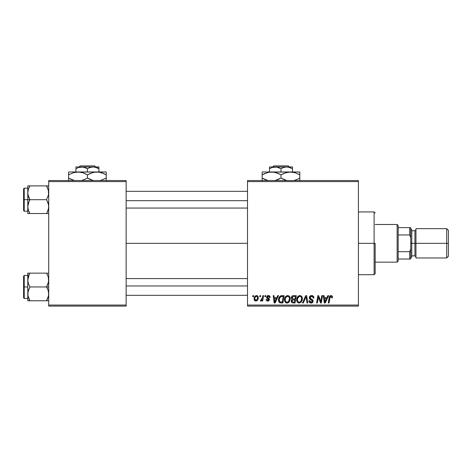 <?xml version="1.0" encoding="UTF-8"?>
<svg xmlns="http://www.w3.org/2000/svg" width="472" height="472" viewBox="0 0 472 472"><rect width="100%" height="100%" fill="white"/><g stroke="black" fill="none" stroke-linecap="round" stroke-linejoin="round"><path stroke-width="0.71" d="M126.136 243.322L247.511 243.322L126.136 243.322M247.511 306.104L358.419 306.104L358.419 305.054L247.511 305.054L247.511 181.59L358.419 181.59L358.419 305.054L358.419 180.546L247.511 180.546L358.419 180.546L358.419 181.59L247.511 181.59L247.511 180.546L247.511 305.054L358.419 305.054L358.419 306.104L247.511 306.104L247.511 305.054L247.511 306.104M265.01 295.637L264.833 296.687L265.612 296.687L265.771 295.637L265.01 295.637L265.771 295.637L265.01 295.637L264.833 296.687L265.612 296.687L265.771 295.637L265.612 296.687L264.833 296.687L265.01 295.637M259.877 295.637L259.7 296.687L260.479 296.687L260.638 295.637L259.877 295.637L260.638 295.637L259.877 295.637L259.7 296.687L260.479 296.687L260.638 295.637L260.479 296.687L259.7 296.687L259.877 295.637M287.702 295.543L285.743 296.422L284.557 299.065L285.088 302.003L286.752 303.042L289.006 302.192L290.168 299.572L289.684 296.693L288.787 295.814L287.702 295.543C285.56 296.056 284.498 297.472 284.51 299.797C284.457 301.655 285.3 302.741 287.041 303.059L289.212 301.95L290.215 298.711C290.227 296.906 289.389 295.85 287.702 295.543M277.695 295.637L276.798 297.637L274.197 297.637L273.955 295.637L273.188 295.637L274.191 302.965L275.123 302.965L278.521 295.637L277.695 295.637L278.521 295.637L277.695 295.637L276.798 297.637L274.197 297.637L273.955 295.637L273.188 295.637L274.191 302.965L275.123 302.965L278.521 295.637L275.123 302.965L274.191 302.965L273.188 295.637L273.955 295.637M293.372 295.637L292.168 296.038L291.419 297.077L291.312 298.381L292.18 299.395L291.401 300.133L291.218 301.702L292.18 302.841L295.065 302.965L296.304 295.637L293.372 295.637C292.056 295.808 291.354 296.569 291.265 297.921L292.18 299.395L291.171 301.183L292.18 302.841L295.065 302.965L296.304 295.637L295.065 302.965L293.195 302.965M303.313 302.965L302.493 302.965L305.691 295.637L302.493 302.965L303.313 302.965L306.057 296.687L307.012 302.965L307.785 302.965L306.664 295.637L305.691 295.637L306.664 295.637L305.691 295.637L302.493 302.965L303.313 302.965L306.057 296.687L307.012 302.965L307.785 302.965L306.664 295.637L307.785 302.965L307.012 302.965M332.453 297.159L332.264 296.245L331.568 295.643L330.577 295.584L329.662 296.192L328.252 302.965L329.025 302.965L330.205 296.77L331.373 296.546L331.621 297.921L332.382 297.826L332.453 297.159C332.447 296.145 331.946 295.608 330.955 295.543C329.845 295.72 329.249 296.404 329.161 297.596L328.252 302.965L329.025 302.965L329.904 297.779L330.901 296.398L331.692 297.283L331.621 297.921L332.382 297.826L331.621 297.921L331.645 296.953M321.007 300.109L321.786 295.637L320.771 301.844L318.659 295.637L317.857 295.637L316.618 302.965L317.391 302.965L318.411 296.746L320.506 302.965L321.308 302.965L322.559 295.637L321.786 295.637L322.559 295.637L321.786 295.637L320.771 301.844L318.659 295.637L317.857 295.637L316.618 302.965L317.391 302.965L318.411 296.746L320.506 302.965L321.308 302.965L322.559 295.637L321.308 302.965L320.506 302.965M327.828 295.637L326.925 297.637L324.323 297.637L324.081 295.637L323.314 295.637L324.317 302.965L325.249 302.965L328.648 295.637L327.828 295.637L328.648 295.637L327.828 295.637L326.925 297.637L324.323 297.637L324.081 295.637L323.314 295.637L324.317 302.965L325.249 302.965L328.648 295.637L325.249 302.965L324.317 302.965L323.314 295.637L324.081 295.637M311.632 295.543L310.01 296.121L309.349 297.478L309.809 299.1L312.364 300.977L311.992 301.962L310.983 302.198L309.939 301.637L309.715 300.699L308.953 300.776L309.296 302.139L310.67 303.03L312.564 302.552L313.131 300.876L312.464 299.661L310.293 298.269L310.216 297.106L310.794 296.558L311.974 296.434L312.895 296.947L313.142 298.115L313.904 298.021L313.378 296.209L311.632 295.543C310.24 295.608 309.473 296.322 309.337 297.696L312.381 301.16L311.119 302.204L309.715 300.699L308.953 300.935C309.054 302.269 309.768 302.977 311.089 303.059C312.364 303.018 313.042 302.369 313.142 301.112L312.281 299.513L310.293 298.269L310.098 297.625L311.585 296.398L312.948 297.035L313.142 298.115L313.904 298.021C313.927 296.451 313.172 295.625 311.632 295.543M299.879 295.543L297.921 296.422L296.729 299.065L297.266 302.003L298.929 303.042L301.183 302.192L302.34 299.572L301.862 296.693L300.965 295.814L299.879 295.543C297.738 296.056 296.67 297.472 296.687 299.797C296.634 301.655 297.478 302.741 299.213 303.059L301.39 301.95L302.393 298.711C302.404 296.906 301.567 295.85 299.879 295.543M270.149 297.348L269.376 295.796L268.167 295.549L267.087 295.926L266.627 297.608L268.592 299.148L268.715 299.738L267.819 300.393L266.916 299.348L266.155 299.443L266.527 300.528L268.196 301.042L269.423 300.003L269.247 298.747L267.382 297.389L267.606 296.404L268.833 296.333L269.388 297.543L270.149 297.348C270.096 296.192 269.488 295.59 268.332 295.543L266.532 297.089L266.916 298.056L268.721 299.661L267.919 300.393L266.916 299.348L266.155 299.443C266.243 300.493 266.822 301.036 267.884 301.059L269.482 299.543L267.294 297.03L268.297 296.209L269.388 297.543L270.149 297.448L269.376 297.301M280.928 295.767L281.961 295.637L279.979 296.28L278.816 298.115L278.692 301.289L279.92 302.794L282.893 302.965L284.132 295.637L280.787 295.814C279.229 296.711 278.474 298.097 278.515 299.968C278.427 301.331 278.964 302.298 280.132 302.871L282.893 302.965L284.132 295.637L282.893 302.965L281.064 302.965M256.443 295.543C254.815 295.95 254.024 297.047 254.072 298.835C254.036 300.127 254.632 300.865 255.848 301.059C257.529 300.658 258.332 299.525 258.261 297.667C258.255 296.41 257.653 295.702 256.443 295.543L255.128 296.068L254.202 297.72L254.284 300.009L255.452 301.018L256.945 300.747L257.966 299.372L258.16 296.888L257.205 295.708L256.443 295.543L257.116 295.667M262.81 295.637L262.043 299.207L261.388 300.092L260.656 300.039L260.349 300.87L261.287 300.924L262.102 299.868L261.907 300.965L262.68 300.965L263.582 295.637L262.81 295.637L263.582 295.637L262.81 295.637L262.42 297.767L260.349 300.87L260.868 301.059L262.102 299.868L261.907 300.965L262.68 300.965L263.582 295.637L262.68 300.965L261.907 300.965M252.839 295.637L252.662 296.687L253.44 296.687L253.6 295.637L252.839 295.637L253.6 295.637L252.839 295.637L252.662 296.687L253.44 296.687L253.6 295.637L253.44 296.687L252.662 296.687L252.839 295.637M48.71 306.104L126.136 306.104L126.136 305.054L48.71 305.054L48.71 181.59L126.136 181.59L126.136 305.054L126.136 180.546L48.71 180.546L126.136 180.546L126.136 181.59L48.71 181.59L48.71 180.546L48.71 305.054L126.136 305.054L126.136 306.104L48.71 306.104L48.71 305.054L48.71 306.104M319.249 299.508L319.143 299.201M319.031 298.888L318.895 298.469M318.694 297.826L318.801 298.18M318.5 297.112L318.405 296.752M318.134 298.67L317.391 302.965L316.618 302.965L317.857 295.637L318.659 295.637L320.181 299.85M324.695 300.334L324.429 298.493L326.506 298.493L324.889 302.163L324.429 298.493L326.506 298.493L324.854 301.702M324.748 300.723L324.795 301.083M331.621 297.921L331.692 297.283L331.621 297.921M331.373 296.546L330.783 296.41M329.934 297.59L329.025 302.965L328.252 302.965L329.196 297.407M329.397 296.687L329.657 296.192M332.241 296.204L332.377 296.54M312.098 295.572L312.57 295.678M313.656 296.652L313.797 297.071M313.904 298.021L313.142 298.115M312.895 296.947L313.137 297.655M312.352 296.54L311.048 296.463M310.11 297.443L310.346 298.328M310.098 297.625L310.293 298.269L310.098 297.625M311.077 298.829L312.21 299.466M313.019 300.422L313.125 300.853M313.113 301.508L312.317 302.741M311.88 302.947L311.485 303.03M310.653 303.03L310.252 302.924M309.809 302.694L309.296 302.145M309.101 301.755L308.989 301.372M308.953 300.935L309.715 300.699M310.116 301.844L311.833 302.056M312.375 301.278L312.092 300.505L310.782 299.744M312.364 300.977L312.092 300.505M309.42 298.363L309.355 298.033M309.337 297.696L309.378 297.26M309.425 297.047L309.703 296.475M309.715 296.457L310.128 296.021M306.057 296.687L305.437 298.174M302.056 297.065L302.357 298.145M302.346 299.567L302.168 300.422M298.634 302.989L298.333 302.888M297.266 302.003L296.982 301.49M296.811 300.947L296.711 300.375M296.735 299.053L296.788 298.717M296.982 297.991L296.87 298.345M297.118 297.649L297.272 297.33M297.283 297.313L297.46 297.006M297.679 296.705L297.466 297.006M297.915 296.428L298.493 295.956M299.177 295.643L299.513 295.572M300.463 301.72L299.242 302.204C298.015 301.962 297.419 301.189 297.448 299.879C297.401 298.05 298.192 296.894 299.82 296.398C301.036 296.628 301.637 297.389 301.632 298.676L300.788 301.39L299.98 302.039M299.242 302.204L298.457 301.997M298.127 301.75L297.502 300.528M298.145 297.425L297.755 298.18L299.277 296.499M301.537 299.755L301.006 301.101M299.466 302.186L300.434 301.75M297.448 299.879L297.466 300.286L297.448 299.879M299.82 296.398L300.77 296.717L299.82 296.398M301.537 297.873L301.632 298.676M291.401 302.186L291.218 301.697M291.407 300.127L291.938 299.537M291.277 297.702L291.419 297.071M291.448 297L292.009 296.168M292.162 296.038L292.528 295.82M292.546 295.814L293.153 295.649M293.36 298.971L294.97 298.971L295.389 296.493L293.212 296.534L295.389 296.493L294.97 298.971L293.36 298.971L292.026 297.938L293.212 296.534L293.82 296.493M292.628 299.962L291.932 301.154L292.351 300.127L294.829 299.826L294.44 302.109L293.136 302.109L291.932 301.154L292.251 300.227M293.59 299.826L294.829 299.826L294.44 302.109L293.136 302.109M293.265 299.838L292.664 299.95M292.05 297.655L292.445 296.9M269.016 296.463L267.943 296.251M267.488 296.51L267.53 297.572M267.294 297.03L268.055 297.926M268.586 300.935L268.196 301.042M268.043 301.059L267.553 301.042M266.426 300.393L266.273 300.098M266.155 299.443L266.934 299.555M266.916 299.348L268.185 300.363M267.919 300.393L268.721 299.661L268.621 299.189M268.704 299.814L268.645 299.23L267.447 298.44M268.715 299.738L268.019 298.758L268.645 299.23M267.772 298.623L267.441 298.434M266.916 298.056L266.532 297.089M267.423 295.72L267.087 295.932M268.698 295.566L269.046 295.649M267.707 297.708L268.185 297.997M274.568 300.334L274.303 298.493L276.38 298.493L274.763 302.163L274.303 298.493L276.38 298.493L274.728 301.702M274.621 300.723L274.663 301.083M279.719 302.694L279.359 302.434M278.592 300.853L278.515 299.968M278.527 299.649L278.551 299.337M278.645 298.717L278.74 298.357M278.816 298.115L279.052 297.549M282.238 296.493L283.212 296.493L282.268 302.109L279.949 301.844L279.276 300.009C279.235 297.856 280.22 296.681 282.238 296.493L283.212 296.493L282.268 302.109L280.315 302.021M279.949 301.844L279.276 300.009L279.365 300.87M279.33 299.26L280.185 297.218L281.678 296.522M281.583 296.534L281.123 296.623M280.386 297.018L279.849 297.702M279.489 298.54L279.359 299.071M279.294 299.637L279.276 300.009L279.294 299.637M289.885 297.071L290.186 298.145M289.342 301.779L289.006 302.192M288.256 302.764L287.383 303.036M286.463 302.989L286.156 302.888M285.926 302.776L285.259 302.222M285.088 302.003L284.811 301.496M284.634 300.941L284.51 299.797M284.522 299.419L284.557 299.071M284.557 299.047L284.61 298.717M284.61 298.699L284.699 298.345M284.94 297.655L285.1 297.33M285.112 297.307L285.294 297M287.005 295.643L287.342 295.572M288.292 301.72L287.065 302.204C285.837 301.962 285.241 301.189 285.271 299.879C285.224 298.05 286.02 296.894 287.649 296.398C288.864 296.628 289.466 297.389 289.454 298.676L288.616 301.39L287.802 302.039M287.065 302.204L286.28 301.997M285.955 301.75L285.324 300.528M289.36 299.755L288.834 301.101M287.289 302.186L288.256 301.75M285.271 299.879L285.294 300.286L285.271 299.879M285.967 297.425L286.386 296.929M289.454 298.676L289.436 298.269L289.454 298.676M289.36 297.873L289.436 298.274M288.593 296.717L287.649 296.398L288.746 296.841M258.16 296.888L258.237 297.272M258.261 297.667L258.231 298.245M258.137 298.817L258.025 299.207M257.972 299.366L257.718 299.885M254.284 300.009L254.479 300.357M254.225 299.868L254.089 299.242M254.107 298.204L254.202 297.72M254.302 297.378L254.414 297.083M255.682 296.534L256.697 296.245L257.5 297.749C257.57 299.089 257.033 299.974 255.883 300.393L254.833 298.835C254.792 297.525 255.322 296.652 256.438 296.209L256.213 296.239M254.992 297.767L255.411 296.853M257.305 299L255.989 300.387M255.193 300.068L254.945 299.643M255.328 296.976L255.128 297.389M261.877 300.263L261.641 300.593M261.618 300.623L261.093 301.024M260.349 300.87L260.868 301.059L260.349 300.87L260.656 300.039L261.205 300.18M262.043 299.207L262.214 298.705M262.349 298.133L262.42 297.767M286.575 296.782L287.082 296.505M254.939 299.614L254.839 298.628M254.856 298.422L254.927 298.009M256.697 296.245L257.039 296.434M257.476 298.174L257.411 298.593M374.113 243.322L375.157 243.322L375.157 273.666L375.157 243.322L374.113 243.322L374.113 211.934L374.113 243.322L358.419 243.322L374.113 243.322L374.113 274.716L374.113 243.322M27.942 194.606L27.783 199.691L29.919 199.691L28.385 196.358L27.783 192.788L28.379 189.242L29.919 185.885L46.575 185.885L48.551 190.971L48.557 194.576L46.575 199.691L29.919 199.691L27.942 194.606M48.557 185.885L27.783 185.885L27.783 199.691L23.6 199.691L23.6 210.577L23.6 188.812L23.6 199.691L24.225 199.691L24.225 188.186L24.225 199.691L27.783 199.691L27.783 206.6L28.379 203.054L29.919 199.691L46.575 199.691L48.109 203.031L48.71 206.6L48.114 210.146L46.575 213.503L29.919 213.503L28.385 210.164L27.783 206.6L27.783 213.503L48.557 213.503M27.889 208.063L27.936 208.382M28.143 209.332L27.783 206.6L27.783 213.503L28.385 213.503L27.783 213.503M28.385 213.503L29.919 213.503L29.004 211.733L29.919 213.503L29.063 213.503L29.919 213.503L28.379 210.14M47.165 212.412L48.551 208.412M48.463 208.866L48.35 209.356M48.61 191.325L48.557 191.001L48.61 191.325M48.356 190.057L48.557 194.576L46.575 199.691L48.551 204.783L48.61 208.063M47.495 187.661L46.575 185.885L47.436 185.885L46.575 185.885L47.436 187.531M29.323 186.983L28.385 189.231L29.919 185.885L27.783 185.885L29.063 185.885M27.942 185.885L28.385 185.885L27.783 185.885L27.783 192.788L28.149 190.033M24.225 199.691L24.225 211.202L24.225 199.691M29.057 201.343L29.919 199.691L27.783 199.691L27.783 206.6L29.057 201.343M27.889 191.325L28.178 189.903M29.004 187.655L29.919 185.885M46.575 213.503L47.436 213.503L46.575 213.503M48.114 185.885L47.436 185.885M46.97 186.599L46.575 185.885M126.136 200.683L247.511 200.683L126.136 200.683M48.339 189.998L48.468 190.523M29.004 211.733L28.385 210.164M28.155 209.385L27.942 208.412M47.489 211.733L48.109 210.164M48.315 209.48L48.12 210.14M247.511 285.967L126.136 285.967L247.511 285.967M48.551 292.044L48.557 295.649L46.575 300.764L48.557 295.661L48.71 293.861L48.109 290.292L48.551 292.044M47.436 288.598L48.109 290.292L46.575 286.952L29.919 286.952L28.385 283.619L27.783 280.049L29.057 274.792L28.385 276.48L29.919 273.146L29.063 274.792L29.919 273.146L27.783 273.146L28.385 273.146L27.783 273.146L27.783 286.952L23.6 286.952L23.6 297.838L23.6 276.073L23.6 286.952L24.225 286.952L24.225 298.463L24.225 286.952L27.783 286.952L27.783 293.861L28.379 290.315L29.919 286.952L46.575 286.952L47.436 288.598M48.71 286.952L46.575 286.952L48.71 286.952M27.889 295.325L27.936 295.649M28.143 296.593L27.783 293.861L27.783 300.764L29.919 300.764L27.942 295.673L27.936 292.074L29.919 286.952L28.385 283.619L27.783 280.049L27.783 300.764L28.385 300.764L27.783 300.764M28.998 298.988L28.178 296.74L29.919 300.764L46.575 300.764L29.063 300.764L29.919 300.764L29.063 299.118M48.463 296.127L48.35 296.617M48.61 278.586L48.557 278.262L48.61 278.586M48.356 277.318L48.557 281.837L46.575 286.952L48.114 283.595L48.71 280.049L48.109 276.48L46.575 273.146L29.919 273.146L46.575 273.146L47.495 274.922L46.575 273.146L47.436 273.146L46.575 273.146L47.489 274.916M27.942 273.146L27.783 280.049L28.149 277.294M48.557 273.146L48.114 273.146M48.71 300.764L47.436 300.764L48.71 300.764M47.17 299.661L46.575 300.764L47.436 299.118L46.575 300.764L48.557 300.764M27.783 275.447L24.225 275.447L24.225 286.952L24.225 275.447L23.6 276.073M27.889 278.586L28.184 277.158M29.004 274.916L29.919 273.146L28.379 273.146L29.919 273.146L29.329 274.238M29.063 274.792L28.385 276.48L29.063 274.792M29.524 300.05L29.919 300.764M28.379 300.764L29.063 300.764M46.575 300.764L47.436 300.764M47.489 298.994L48.315 296.74M48.339 277.259L48.468 277.784M28.155 296.652L27.942 295.673M397.129 224.489L398.179 225.539L398.179 227.628L398.179 225.539L397.129 224.489L375.157 224.489L397.129 224.489L397.129 262.155L375.157 262.155L397.129 262.155L397.129 224.489M398.179 261.11L397.129 262.155L398.179 261.11L398.179 259.016L398.179 261.11M398.179 234.956L398.179 251.694L398.179 227.628L398.179 234.956L409.684 234.956L410.734 237.499L410.734 249.151L409.684 251.694L398.179 251.694L398.179 259.016L398.179 251.694L409.684 251.694L409.684 259.016L410.734 259.016L410.734 249.151L410.734 259.016L409.684 259.016L409.684 251.694L410.734 249.151L410.734 227.628L398.179 227.628L409.684 227.628L409.684 234.956L409.684 227.628L410.734 227.628L410.734 237.499L409.684 234.956L398.179 234.956M398.179 259.016L409.684 259.016L398.179 259.016M446.724 243.322L448.4 243.322L448.4 230.348L448.4 243.322L446.724 243.322L446.724 228.678L446.724 243.322L415.962 243.322L446.724 243.322L446.724 257.972L446.724 243.322M415.962 229.722L414.917 230.767L414.917 255.877L414.917 243.322L410.734 243.322L411.779 243.322L411.779 229.722L411.779 243.322L415.962 243.322L415.962 257.972L415.962 228.678L415.962 243.322L414.917 243.322L414.917 230.767L411.779 230.767M448.4 256.296L448.4 243.322L448.4 256.296L446.724 257.972L415.962 257.972M411.779 256.927L411.779 243.322L411.779 256.927L410.734 257.972M273.742 165.896L288.239 165.896L273.742 165.896L272.686 166.946L273.742 165.896M289.295 166.946L288.239 165.896L289.295 166.946M292.498 168.722L289.708 167.442L292.498 168.722L292.498 171.967L292.498 166.946L292.498 167.442L292.498 166.946L286.746 166.946L289.702 167.442L292.498 168.722L292.498 167.442L292.498 168.722L288.233 167.07L275.235 166.946L278.191 167.442L280.993 168.722L280.993 171.967L280.993 168.722L283.772 167.448L286.746 166.946L292.498 166.946M272.279 167.442L269.482 168.722L269.482 171.967L269.482 168.722L272.261 167.448L276.728 167.07L280.993 168.722L283.772 167.448L286.746 166.946L269.482 166.946L269.482 168.722L272.261 167.448L275.235 166.946L269.482 166.946L269.482 168.722M269.482 167.07L269.482 167.442M267.848 172.451L271.577 171.967L262.155 171.967L299.826 171.967L287.95 172.18L292.846 172.174L295.242 172.776L299.826 174.882L297.584 173.708M294.133 180.481L297.584 179.224L294.327 180.428M297.401 179.307L299.826 178.05L299.826 174.882L299.826 178.05L297.584 179.224M294.215 172.475L290.41 171.967L295.242 172.776L299.826 174.882L299.826 172.18M283.418 173.625L287.932 172.18L290.41 171.967L269.117 172.18L274.014 172.174L278.745 173.708L276.427 172.781L280.993 174.882L278.745 173.708L280.993 174.882L280.993 178.05L285.554 180.151L280.993 178.05L275.034 180.546L278.563 179.307M283.784 179.472L286.952 180.546L280.993 178.05L280.993 174.882L285.542 172.787L290.41 171.967M275.382 172.475L274.031 172.18M264.585 173.625L269.099 172.18L271.577 171.967L274.014 172.174L278.191 173.46M262.155 172.18L262.155 178.05L266.721 180.151L262.155 178.05L262.155 180.752M267.766 180.457L262.155 178.05L262.155 174.882L267.653 172.504M299.826 180.752L299.826 178.05L299.826 179.224L299.826 178.05L298.853 178.587M299.826 173.708L299.826 174.882L298.322 174.068M280.993 174.882L283.389 173.637M262.155 172.781L262.155 174.882L264.568 173.631M263.128 174.339L262.155 174.882L262.155 173.708M275.377 172.469L271.577 171.967M278.745 173.708L279.53 174.085M294.192 172.469L292.882 172.18M299.826 180.151L299.826 179.224M280.993 178.05L278.592 179.295M267.789 180.463L264.408 179.224M262.155 179.224L262.155 178.05L263.659 178.864M283.235 179.224L282.451 178.841M80.175 165.896L94.671 165.896L80.175 165.896L79.119 166.946L80.175 165.896M95.727 166.946L94.671 165.896L95.727 166.946M98.931 168.722L96.14 167.442L98.931 168.722L98.931 171.967L98.931 166.946L98.931 167.442L98.931 166.946L93.179 166.946L96.135 167.442L98.931 168.722L98.931 167.442L98.931 168.722L94.671 167.07L81.668 166.946L84.624 167.442L87.426 168.722L87.426 171.967L87.426 168.722L90.205 167.448L93.179 166.946L98.931 167.076M78.712 167.442L83.16 167.07L87.426 168.722L90.205 167.448L93.179 166.946L75.915 166.946L75.915 171.967L75.915 168.722L78.694 167.448L81.668 166.946L75.915 166.946L75.915 168.722L78.694 167.448L75.915 168.722M75.915 167.07L75.915 167.442L75.915 167.07M68.593 172.18L68.593 174.882L73.142 172.787L78.01 171.967L68.593 171.967L106.259 171.967L94.382 172.18L99.279 172.174L104.011 173.708L101.692 172.781L106.259 174.882L104.017 173.708L106.259 174.882L106.259 178.05L100.3 180.546L106.259 178.05L106.259 172.18M100.648 172.475L99.297 172.18M93.114 172.451L96.843 171.967L99.279 172.174L104.017 173.708M89.851 173.625L94.365 172.18L96.843 171.967L75.573 172.174L80.446 172.174L82.842 172.776L87.426 174.882L84.63 173.46M88.883 178.841L93.385 180.546L87.426 178.05L87.426 174.882L87.426 178.05L90.217 179.472M81.733 180.481L85.184 179.224L81.892 180.44M81.815 172.475L78.01 171.967L82.842 172.776L87.426 174.882L92.937 172.498M74.204 180.457L68.593 178.05L68.593 174.882L68.593 178.05L73.154 180.151L68.593 178.05L68.593 180.752M87.426 178.05L85.184 179.224L87.426 178.05L89.674 179.224M106.259 180.752L106.259 178.05L106.259 179.224L106.259 178.05L105.285 178.587M106.259 173.708L106.259 174.882L104.755 174.068M87.426 174.882L89.828 173.637M68.593 172.781L68.593 174.882L73.142 172.787L78.01 171.967M69.561 174.339L68.593 174.882L68.593 173.708M81.809 172.469L80.482 172.18M85.184 173.708L85.963 174.085M100.63 172.469L96.843 171.967M106.259 180.151L106.259 179.224M74.222 180.463L70.835 179.224M68.593 179.224L68.593 178.05L70.092 178.864M358.419 211.934L374.113 211.934L375.157 212.984M358.419 274.716L374.113 274.716L375.157 273.666M27.783 188.186L24.225 188.186L23.6 188.812M27.783 211.202L24.225 211.202L23.6 210.577M126.136 191.325L247.511 191.325M126.136 208.063L247.511 208.063M247.511 295.325L126.136 295.325M247.511 278.586L126.136 278.586M27.783 298.463L24.225 298.463L23.6 297.838M415.962 228.678L446.724 228.678L448.4 230.348M410.734 228.678L411.779 229.722M411.779 255.877L414.917 255.877L415.962 256.927"/></g></svg>
